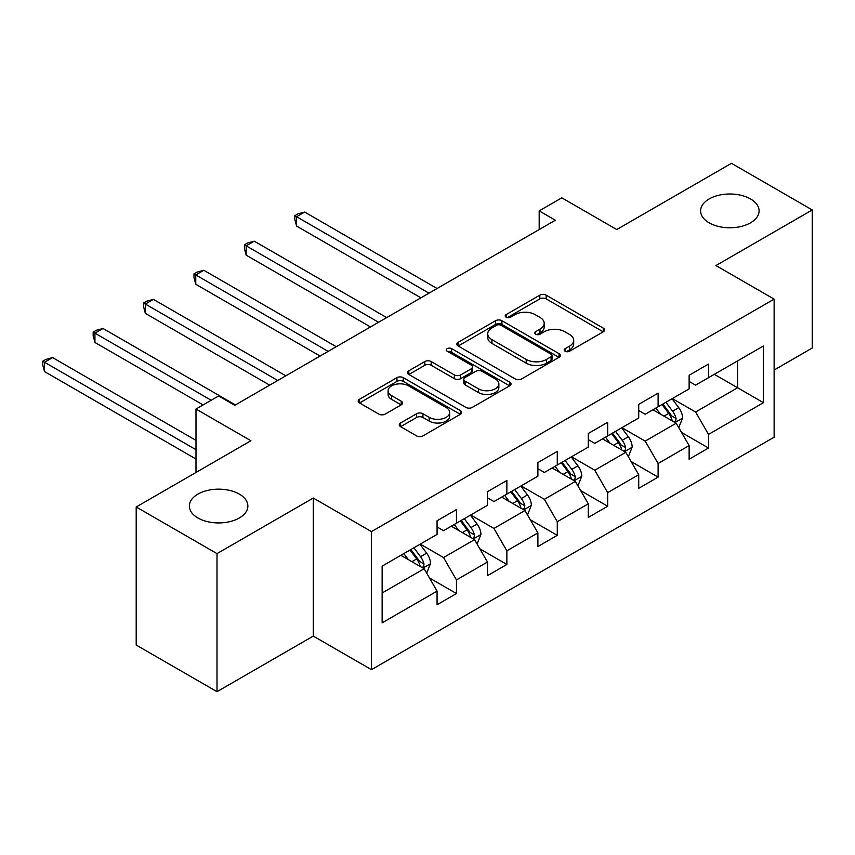 <?xml version="1.0" encoding="UTF-8"?>
<svg xmlns="http://www.w3.org/2000/svg" width="855" height="855" viewBox="0 0 855 855"><rect width="100%" height="100%" fill="white"/><g stroke="black" fill="none" stroke-linecap="round" stroke-linejoin="round"><path stroke-width="1.28" d="M565.123 351.245A3.142 1.817 0 0 0 569.569 351.245L603.267 331.783A4.489 2.586 0 0 0 604.581 329.955A4.489 2.586 0 0 0 603.267 328.128L546.174 295.157A4.489 2.586 0 0 0 539.826 295.157L506.128 314.619A3.142 1.817 0 0 0 505.209 315.901A3.142 1.817 0 0 0 506.128 317.184A3.142 1.817 0 0 0 510.563 317.184L514.934 314.661A14.353 8.283 0 0 1 535.23 314.661L539.986 317.408A14.353 8.283 0 0 1 544.197 323.276A14.353 8.283 0 0 1 539.986 329.132L535.625 331.655A3.142 1.817 0 0 0 534.706 332.926A3.142 1.817 0 0 0 535.625 334.209A3.142 1.817 0 0 0 540.071 334.209L544.432 331.697A14.353 8.283 0 0 1 564.728 331.697L569.483 334.444A14.353 8.283 0 0 1 573.694 340.301A14.353 8.283 0 0 1 569.483 346.168L565.123 348.68A3.142 1.817 0 0 0 564.204 349.962A3.142 1.817 0 0 0 565.123 351.245L565.123 348.68M239.293 494.105A29.252 16.886 0 0 0 207.423 490.449A29.252 16.886 0 0 0 189.361 506.042A29.252 16.886 0 0 0 197.933 517.991A29.252 16.886 0 0 0 229.803 521.646A29.252 16.886 0 0 0 247.865 506.042A29.252 16.886 0 0 0 239.293 494.105M750.53 198.948A29.252 16.886 0 0 0 718.649 195.282A29.252 16.886 0 0 0 700.598 210.886A29.252 16.886 0 0 0 709.158 222.824A29.252 16.886 0 0 0 741.039 226.489A29.252 16.886 0 0 0 759.09 210.886A29.252 16.886 0 0 0 750.53 198.948M400.578 422.99A4.489 2.586 0 0 0 399.264 424.817A4.489 2.586 0 0 0 400.578 426.645L416.599 435.9A4.489 2.586 0 0 0 422.936 435.9L460.375 414.29A4.489 2.586 0 0 0 461.689 412.463A4.489 2.586 0 0 0 460.375 410.624L403.271 377.664A4.489 2.586 0 0 0 396.934 377.664L359.506 399.274A4.489 2.586 0 0 0 358.192 401.102A4.489 2.586 0 0 0 359.506 402.929L378.851 414.109A4.489 2.586 0 0 0 385.199 414.109L401.209 404.853A4.489 2.586 0 0 0 402.523 403.026A4.489 2.586 0 0 0 401.209 401.198L391.622 395.651A12.002 6.926 0 0 1 388.106 390.756A12.002 6.926 0 0 1 395.512 384.355A12.002 6.926 0 0 1 408.583 385.862L446.171 407.557A12.002 6.926 0 0 1 449.687 412.463A12.002 6.926 0 0 1 442.281 418.854A12.002 6.926 0 0 1 429.21 417.358L422.936 413.735A4.489 2.586 0 0 0 416.599 413.735L400.578 422.99L400.578 426.645M774.117 370.033L812.25 348.017L812.25 209.956L731.463 163.316L616.744 229.546L561.799 197.826L539.184 210.886L555.344 220.216L234.772 405.302L218.613 395.972L195.987 409.032L195.987 472.462M216.999 553.623L216.999 691.684L313.293 636.088L313.293 498.027L216.999 553.623L136.202 506.983L250.932 440.742L195.987 409.032M313.293 498.027L371.465 531.607L774.117 299.132L774.117 437.204L371.465 669.668L371.465 531.607M812.25 209.956L715.945 265.552L774.117 299.132M515.244 378.947A4.489 2.586 0 0 0 521.593 378.947L559.02 357.337A4.489 2.586 0 0 0 560.335 355.498A4.489 2.586 0 0 0 559.02 353.671L501.928 320.711A4.489 2.586 0 0 0 495.579 320.711L458.152 342.321A4.489 2.586 0 0 0 456.837 344.148A4.489 2.586 0 0 0 458.152 345.976L515.244 378.947M448.458 351.929A3.142 1.817 0 0 1 451.643 352.367L451.643 348.637L509.698 382.153A4.489 2.586 0 0 1 511.012 383.981A4.489 2.586 0 0 1 509.698 385.808L472.27 407.418A4.489 2.586 0 0 1 465.922 407.418L408.829 374.458L408.829 370.792A4.489 2.586 0 0 0 407.514 372.63A4.489 2.586 0 0 0 408.829 374.458M408.829 370.792L424.85 361.547A4.489 2.586 0 0 1 431.187 361.547L454.347 374.918A4.489 2.586 0 0 0 460.685 374.918L471.319 368.783A4.489 2.586 0 0 0 472.633 366.945A4.489 2.586 0 0 0 471.319 365.117L447.208 351.202A3.142 1.817 0 0 1 446.289 349.919A3.142 1.817 0 0 1 448.223 348.242A3.142 1.817 0 0 1 451.643 348.637M216.999 691.684L136.202 645.044L136.202 506.983M429.466 577.969L456.452 593.552L456.452 579.925L487.478 562.024L487.478 575.639L506.865 564.45L506.865 550.823L537.891 532.911L537.891 546.537L557.278 535.337L557.278 521.721L588.304 503.809L588.304 517.425L607.691 506.235L607.691 492.619L638.717 474.707L638.717 488.323L658.104 477.133L658.104 463.506L689.13 445.594L689.13 459.221L708.517 448.02L708.517 434.404L763.451 402.684L763.451 345.965L737.598 360.896L737.598 387.764L763.451 402.684M456.452 593.552L437.065 604.742L437.065 591.126L382.132 622.846L382.132 566.128L437.065 534.407L437.065 520.78L456.452 509.591L456.452 523.207L487.478 505.305L487.478 491.678L506.865 480.489L506.865 494.105L537.891 476.192L537.891 462.576L557.278 451.376L557.278 465.002L588.304 447.09L588.304 433.474L607.691 422.274L607.691 435.9L638.717 417.988L638.717 404.362L658.104 393.172L658.104 406.788L689.13 388.875L689.13 375.26L708.517 364.07L708.517 377.686L763.451 345.965M451.28 526.199L474.546 539.633L443.531 557.545L420.265 544.111M437.065 526.947L443.531 530.677L456.452 523.207M443.531 557.545L456.452 579.925M474.546 539.633L487.478 562.024M501.693 497.086L524.959 510.521L493.944 528.433L470.678 514.999M487.478 497.834L493.944 501.564L506.865 494.105M493.944 528.433L506.865 550.823M524.959 510.521L537.891 532.911M552.106 467.984L575.372 481.418L544.357 499.331L521.09 485.897M537.891 468.732L544.357 472.462L557.278 465.002M544.357 499.331L557.278 521.721M575.372 481.418L588.304 503.809M602.519 438.882L625.785 452.316L594.77 470.229L571.493 456.794M588.304 439.63L594.77 443.36L607.691 435.9M594.77 470.229L607.691 492.619M625.785 452.316L638.717 474.707M652.931 409.78L676.198 423.214L645.183 441.116L621.906 427.682M638.717 410.518L645.183 414.258L658.104 406.788M645.183 441.116L658.104 463.506M676.198 423.214L689.13 445.594M714.331 374.33L737.598 387.764L695.585 412.014L672.319 398.58M689.13 381.416L695.585 385.145L708.517 377.686M695.585 412.014L708.517 434.404M313.293 636.088L371.465 669.668M539.184 210.886L539.184 229.546M382.132 592.985L424.144 568.735L400.867 555.301M424.144 568.735L437.065 591.126M681.531 432.448L708.517 448.02M631.118 461.55L658.104 477.133M580.705 490.652L607.691 506.235M530.292 519.765L557.278 535.337M479.879 548.867L506.865 564.45M566.384 351.683L569.483 349.898A14.353 8.283 0 0 0 573.694 344.031L573.694 340.301M544.197 323.276L544.197 327.005A14.353 8.283 0 0 1 539.986 332.862L536.887 334.658M603.213 331.826L546.174 298.887A4.489 2.586 0 0 0 539.826 298.887L507.378 317.622M558.956 357.369L501.928 324.44A4.489 2.586 0 0 0 495.579 324.44L458.205 346.019M551.09 356.781A3.142 1.817 0 0 0 552.009 355.498A3.142 1.817 0 0 0 551.09 354.216L500.977 325.285A3.142 1.817 0 0 0 496.531 325.285L491.935 327.946A14.353 8.283 0 0 0 487.724 333.803A14.353 8.283 0 0 0 491.935 339.659L526.188 359.442A14.353 8.283 0 0 0 546.495 359.442L551.09 356.781L551.09 360.521A3.142 1.817 0 0 0 552.009 359.239L552.009 355.498M487.724 333.803L487.724 337.533A14.353 8.283 0 0 0 491.935 343.389L491.935 339.659M551.09 360.521L546.495 363.172A14.353 8.283 0 0 1 526.188 363.172L491.935 343.389M408.882 374.49L424.85 365.277L424.85 361.547M472.633 366.945L472.633 370.685A4.489 2.586 0 0 1 471.319 372.513L460.685 378.647A4.489 2.586 0 0 1 454.347 378.647L431.187 365.277A4.489 2.586 0 0 0 424.85 365.277M451.643 352.367L509.633 385.851M478.373 388.79A12.002 6.926 0 0 0 491.454 390.286A12.002 6.926 0 0 0 498.86 383.884A12.002 6.926 0 0 0 495.344 378.989L482.102 371.348A4.489 2.586 0 0 0 475.754 371.348L465.131 377.483A4.489 2.586 0 0 0 463.816 379.31A4.489 2.586 0 0 0 465.131 381.138L478.373 388.79L478.373 392.52A12.002 6.926 0 0 0 491.454 394.016A12.002 6.926 0 0 0 498.86 387.625L498.86 383.884M463.816 379.31L463.816 383.04A4.489 2.586 0 0 0 465.131 384.878L465.131 381.138M478.373 392.52L465.131 384.878M449.687 412.463L449.687 416.193A12.002 6.926 0 0 1 442.281 422.594A12.002 6.926 0 0 1 429.21 421.088L422.936 417.475A4.489 2.586 0 0 0 416.599 417.475L400.642 426.688M388.106 390.756L388.106 394.486A12.002 6.926 0 0 0 391.622 399.381L391.622 395.651M401.155 404.896L391.622 399.381M460.311 414.322L403.271 381.394A4.489 2.586 0 0 0 396.934 381.394L359.56 402.972M678.752 427.628L682.6 417.945A12.109 6.99 -120 0 0 678.731 407.632L672.062 398.729M660.434 414.109L655.903 408.059M437.065 288.498L304.669 212.061L296.589 216.732L296.589 226.062L420.906 297.829M674.328 422.124L675.792 420.575L676.059 418.458A12.109 6.99 -120 0 0 672.596 411.18L665.927 402.278M662.892 404.03L670.288 413.906A6.167 3.559 60 0 1 671.41 415.776L676.059 418.458M662.048 404.511L668.717 413.414A12.109 6.99 60 0 1 672.18 420.703M296.589 226.062L294.815 219.436L294.815 215.706L428.986 293.169M294.815 215.706L298.042 213.836L304.669 212.061M628.34 456.741L632.187 447.047A12.109 6.99 -120 0 0 628.318 436.745L621.649 427.831M610.021 443.211L605.49 437.162M386.652 317.611L254.256 241.174L246.176 245.834L246.176 255.164L370.493 326.941M623.915 451.237L625.379 449.677L625.646 447.571A12.109 6.99 -120 0 0 622.183 440.282L615.514 431.38M612.479 433.132L619.875 443.008A6.167 3.559 60 0 1 620.997 444.889L625.646 447.571M611.635 433.624L618.304 442.527A12.109 6.99 60 0 1 621.767 449.805M246.176 255.164L244.402 248.538L244.402 244.808L378.573 322.271M244.402 244.808L247.629 242.938L254.256 241.174M577.927 485.843L581.774 476.16A12.109 6.99 -120 0 0 577.905 465.847L571.236 456.944M559.608 472.323L555.077 466.274M336.239 346.713L203.843 270.276L195.763 274.936L195.763 284.266L320.08 356.043M573.502 480.339L574.966 478.789L575.233 476.673A12.109 6.99 -120 0 0 571.771 469.395L565.102 460.482M562.066 462.234L569.462 472.12A6.167 3.559 60 0 1 570.584 473.991L575.233 476.673M561.222 462.726L567.891 471.629A12.109 6.99 60 0 1 571.354 478.918M195.763 284.266L193.989 277.651L193.989 273.91L328.16 351.373M193.989 273.91L197.216 272.05L203.843 270.276M527.514 514.945L531.361 505.262A12.109 6.99 -120 0 0 527.492 494.949L520.823 486.046M509.195 501.425L504.664 495.376M285.827 375.815L153.43 299.378L145.35 304.049L145.35 313.379L269.667 385.145M523.089 509.441L524.553 507.891L524.82 505.775A12.109 6.99 -120 0 0 521.358 498.497L514.689 489.594M511.653 491.347L519.049 501.222A6.167 3.559 60 0 1 520.171 503.093L524.82 505.775M510.809 491.828L517.478 500.731A12.109 6.99 60 0 1 520.941 508.02M145.35 313.379L143.576 306.753L143.576 303.023L277.747 380.486M143.576 303.023L146.804 301.152L153.43 299.378M477.101 544.047L480.948 534.364A12.109 6.99 -120 0 0 477.079 524.051L470.41 515.148M458.782 530.528L454.262 524.478M235.414 404.928L103.017 328.491L94.937 333.151L94.937 342.481L203.095 404.928M472.676 538.543L474.14 536.993L474.407 534.888A12.109 6.99 -120 0 0 470.945 527.599L464.276 518.696M461.24 520.449L468.636 530.324A6.167 3.559 60 0 1 469.758 532.195L474.407 534.888M460.396 520.941L467.065 529.844A12.109 6.99 60 0 1 470.528 537.122M94.937 342.481L93.163 335.855L93.163 332.125L211.174 400.258M93.163 332.125L96.391 330.254L103.017 328.491M426.688 573.16L430.535 563.477A12.109 6.99 -120 0 0 426.666 553.164L419.997 544.261M408.369 559.63L403.849 553.591M195.987 440.378L52.604 357.593L44.524 362.253L44.524 371.583L195.987 459.028M422.263 567.656L423.738 566.106L423.995 563.99A12.109 6.99 -120 0 0 420.532 556.701L413.863 547.798M410.827 549.551L418.223 559.427A6.167 3.559 60 0 1 419.345 561.308L423.995 563.99M409.983 550.043L416.652 558.946A12.109 6.99 60 0 1 420.115 566.224M44.524 371.583L42.75 364.957L42.75 361.227L195.987 449.698M42.75 361.227L45.978 359.367L52.604 357.593M569.483 349.898L569.483 346.168M535.625 334.209L535.625 331.655M539.986 332.862L539.986 329.132M506.128 317.184L506.128 314.619M539.826 298.887L539.826 295.157M546.174 298.887L546.174 295.157M603.267 331.783L603.267 328.128M458.152 345.976L458.152 342.321M495.579 324.44L495.579 320.711M501.928 324.44L501.928 320.711M559.02 357.337L559.02 353.671M526.188 363.172L526.188 359.442M546.495 363.172L546.495 359.442M431.187 365.277L431.187 361.547M454.347 378.647L454.347 374.918M460.685 378.647L460.685 374.918M471.319 372.513L471.319 368.783M509.698 385.808L509.698 382.153M416.599 417.475L416.599 413.735M422.936 417.475L422.936 413.735M429.21 421.088L429.21 417.358M401.209 404.853L401.209 401.198M359.506 402.929L359.506 399.274M396.934 381.394L396.934 377.664M403.271 381.394L403.271 377.664M460.375 414.29L460.375 410.624M675.001 422.52L682.514 418.18M672.596 411.18L678.731 407.632M663.982 416.15L668.717 413.414M624.588 451.622L632.102 447.283M622.183 440.282L628.318 436.745M613.569 445.263L618.304 442.527M574.186 480.734L581.699 476.395M571.771 469.395L577.905 465.847M563.156 474.365L567.891 471.629M523.773 509.837L531.286 505.497M521.358 498.497L527.492 494.949M512.744 503.467L517.478 500.731M473.36 538.939L480.873 534.599M470.945 527.599L477.079 524.051M462.331 532.569L467.065 529.844M422.947 568.041L430.46 563.712M420.532 556.701L426.666 553.164M411.918 561.682L416.652 558.946"/></g></svg>
